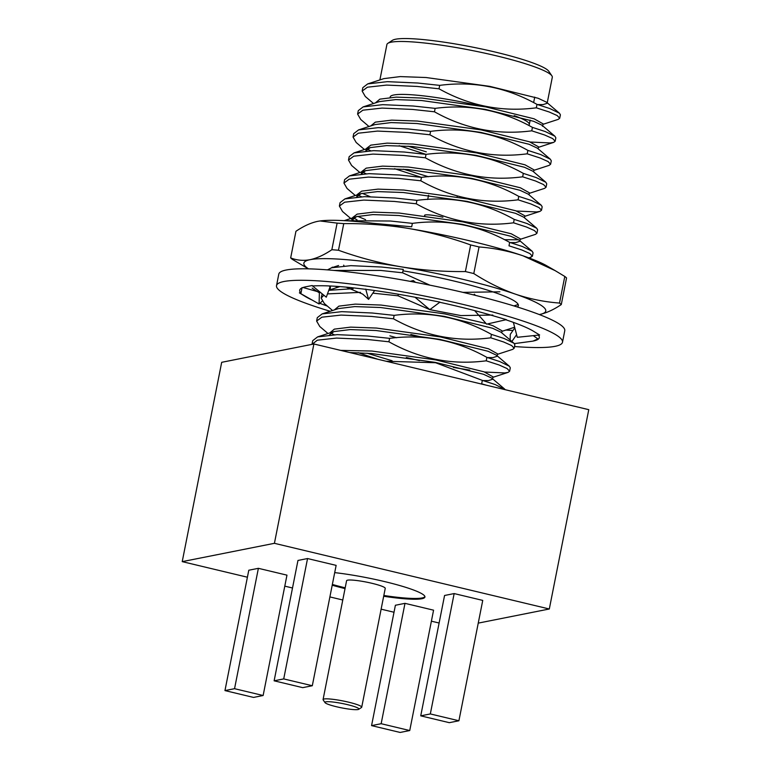 <?xml version="1.0" encoding="UTF-8"?>
<svg xmlns="http://www.w3.org/2000/svg" width="771" height="771" viewBox="0 0 771 771"><rect width="100%" height="100%" fill="white"/><g stroke="black" fill="none" stroke-linecap="round" stroke-linejoin="round"><path stroke-width="1.16" d="M330.19 311.282A145.767 18.523 11.2 0 1 276.519 285.607L278.794 274.11A145.767 18.523 11.2 0 1 467.265 293.385A145.767 18.523 11.2 0 1 564.767 330.74L562.493 342.237A145.767 18.523 11.2 0 1 514.517 346.526M276.519 285.607A145.767 18.523 11.2 0 1 464.99 304.882A145.767 18.523 11.2 0 1 562.493 342.237M513.004 330.441A122.126 15.516 11.2 0 1 505.68 330.046M538.418 335.125A122.126 15.516 11.2 0 1 539.305 337.64A122.126 15.516 11.2 0 1 533.118 341.071L537.869 338.874L533.262 335.655M505.863 319.772A122.126 15.516 11.2 0 1 533.821 331.434A122.126 15.516 11.2 0 1 534.37 331.781L539.623 335L517.274 337.293L513.38 322.374M439.749 302.28A122.126 15.516 11.2 0 1 490.857 315.108A122.126 15.516 11.2 0 1 492.351 315.551L506.383 319.647L486.626 324.148L474.647 310.617M302.039 287.622L300.979 293.182A122.126 15.516 11.2 0 1 299.697 290.204A122.126 15.516 11.2 0 1 305.885 286.773A122.126 15.516 11.2 0 1 306.492 286.658L312.033 285.549L313.219 285.925A122.126 15.516 11.2 0 1 349.986 287.506A122.126 15.516 11.2 0 1 351.518 287.66L366.061 289.366A122.126 15.516 11.2 0 1 420.638 298.329A122.126 15.516 11.2 0 1 422.508 298.695L439.962 302.116L429.842 309.653L398.029 295.794L372.836 293.153M327.376 306.097A122.126 15.516 11.2 0 1 319.83 303.302M312.082 300.025A122.126 15.516 11.2 0 1 305.181 296.411L309.643 298.647M533.118 341.071A122.126 15.516 11.2 0 1 532.51 341.187L514.353 343.625M305.181 296.411A122.126 15.516 11.2 0 1 304.641 296.074L299.389 292.855L300.979 293.182M330.364 286.002L330.258 289.742M322.143 301.239L319.078 303.976L319.387 292.874L312.13 288.161M299.389 292.855L319.078 303.976M319.387 292.874L320.158 292.19M312.033 285.549L326.287 297.192L330.065 286.773L329.034 285.935M330.065 286.773L329.718 285.974M356.318 272.895L355.2 272.761M346.169 287.14L362.717 294.098L368.596 299.36L374.639 290.522M365.724 289.096L368.596 299.36M415.511 282.35L413.343 280.538L410.172 281.348M415 297.24L429.842 309.653L460.971 315.58L492.823 315.06M475.379 295.36L474.348 294.194L475.071 295.283M474.348 294.194L473.77 294.965M510.142 340.001L510.267 334.383L514.806 327.858M516.589 334.701L511.877 341.476M559.524 303.061A139.859 17.772 11.2 0 1 561.288 304.555L566.55 277.936A139.859 17.772 11.2 0 0 564.796 276.452L559.524 303.061C544.49 301.943 529.812 298.975 515.5 294.175A123.312 15.671 -168.8 0 0 463.294 279.439A123.312 15.671 -168.8 0 0 400.775 266.766C379.65 263.094 358.881 257.591 338.479 250.247A139.859 17.772 11.2 0 0 331.848 249.727L337.12 223.118A139.859 17.772 11.2 0 1 343.75 223.629L338.479 250.247M331.848 249.727C324.254 254.873 316.997 258.198 310.096 259.682A123.312 15.671 -168.8 0 1 400.775 266.766C421.959 270.197 443.498 271.797 465.395 271.556A139.859 17.772 11.2 0 1 469.616 272.558A139.859 17.772 11.2 0 1 473.789 273.56L479.051 246.951A139.859 17.772 11.2 0 0 474.888 245.949A139.859 17.772 11.2 0 0 470.667 244.947C450.264 237.603 429.495 232.1 408.37 228.428A123.312 15.671 11.2 0 1 470.879 241.111A123.312 15.671 11.2 0 1 523.085 255.837C508.773 251.038 494.095 248.079 479.051 246.951M331.703 267.749A95.353 12.114 11.2 0 1 332.349 267.2M402.973 270.833A95.353 12.114 11.2 0 1 454.572 281.174A95.353 12.114 11.2 0 1 517.881 303.938A95.353 12.114 11.2 0 1 517.293 306.974M332.446 267.142L331.752 267.739M523.085 255.837A123.312 15.671 11.2 0 1 546.697 265.764L555.236 270.669L523.085 255.837M319.579 221.026A123.312 15.671 11.2 0 1 320.254 220.93A123.312 15.671 11.2 0 1 408.37 228.428C387.196 224.997 365.647 223.397 343.75 223.629M465.395 271.556L470.667 244.947M308.361 268.838L292.421 259.403A139.859 17.772 11.2 0 1 290.667 257.909L295.939 231.3C303.552 226.125 310.8 222.809 317.691 221.344L320.032 220.959L337.12 223.118M308.506 268.848A123.312 15.671 -168.8 0 1 310.096 259.682C303.254 260.945 296.777 260.357 290.667 257.909M564.796 276.452L555.226 270.679M539.305 314.549A123.312 15.671 -168.8 0 0 539.536 314.501A123.312 15.671 11.2 0 0 515.5 294.175C501.227 289.144 487.33 282.273 473.789 273.56M539.536 314.501C546.437 313.016 553.684 309.701 561.288 304.555M336.522 706.756A17.338 2.207 -168.8 0 0 358.746 709.291A17.338 2.207 -168.8 0 0 347.345 704.607A17.338 2.207 -168.8 0 0 325.015 702.622A17.338 2.207 -168.8 0 0 336.522 706.756M325.015 702.622L323.165 699.904A19.699 2.506 11.2 0 1 323.068 699.557A19.699 2.506 11.2 0 1 348.531 702.159A19.699 2.506 11.2 0 1 361.715 707.209A19.699 2.506 11.2 0 1 361.493 707.489L358.746 709.291M361.715 707.209L385.24 588.379A19.699 2.506 -168.8 0 0 372.065 583.329A19.699 2.506 -168.8 0 0 346.593 580.727L323.068 699.557M383.679 596.253A60.321 7.662 -168.8 0 0 424.937 597.033A60.321 7.662 -168.8 0 0 384.584 581.575A60.321 7.662 -168.8 0 0 334.701 572.622M332.205 585.218A60.321 7.662 -168.8 0 0 345.032 588.601M332.359 584.447A60.321 7.662 -168.8 0 0 345.186 587.83M387.842 43.34L392.42 40.333A80.367 10.216 11.2 0 1 495.435 52.11A80.367 10.216 11.2 0 1 548.798 71.298L551.882 75.828A84.309 10.717 -168.8 0 0 495.907 55.705A84.309 10.717 -168.8 0 0 387.842 43.34A84.309 10.717 -168.8 0 0 386.897 44.554L379.891 79.924M537.686 104.596L543.102 104.586L547.15 103.304L552.296 77.302A84.309 10.717 -168.8 0 0 551.882 75.828M478.001 105.463A70.913 9.011 -168.8 0 0 390.165 96.992M424.802 215.774A14.186 1.802 11.2 0 1 424.57 215.34A14.186 1.802 11.2 0 1 442.901 217.21M547.15 103.304L546.485 102.167L538.158 98.274L489.836 86.371L426.093 77.524L400.274 76.589L383.948 78.603L367.69 83.904L362.833 87.653L362.158 91.074L365.29 96.491L373.53 103.516M542.697 125.818L543.083 123.842L534.091 118.811L485.769 106.899L422.026 98.062L396.207 97.127L379.891 99.141L375.342 102.928M542.601 126.309L541.936 125.172L533.599 121.278L485.277 109.366L421.544 100.519L395.725 99.594L379.399 101.608L363.131 106.899L358.284 110.648L357.599 114.079L360.741 119.495L368.981 126.511M538.139 148.813L538.534 146.837L529.532 141.806L481.21 129.904L417.477 121.057L391.658 120.131L375.332 122.136L370.784 125.924M533.879 170.333L549.116 165.37L550.61 164.242L551.294 160.821L550.369 159.24L537.377 148.167L529.051 144.273L480.728 132.371L416.986 123.524L391.167 122.589L374.841 124.603L358.582 129.904L353.725 133.653L353.051 137.074L356.183 142.49L364.423 149.516M533.59 171.817L533.975 169.842L524.984 164.811L476.661 152.899L412.919 144.052L387.1 143.127L370.784 145.141L366.292 148.591L365.82 150.981L370.234 147.618L354.024 152.899L349.176 156.648L348.492 160.069L351.634 165.495L359.874 172.511M529.32 193.338L544.567 188.375L546.061 187.237L546.735 183.816L545.81 182.235L532.828 171.172L524.492 167.278L476.17 155.366L412.437 146.519L386.608 145.594L370.234 147.618M403.445 169.186L428.522 176.742M529.031 194.812L529.426 192.837L520.425 187.806L472.103 175.904L408.37 167.056L382.551 166.122L366.225 168.136L361.744 171.586L361.271 173.976L365.676 170.622L349.475 175.894L344.618 179.653L343.943 183.074L347.075 188.49L355.315 195.516M394.607 168.704L421.419 177.369M516.474 211.023L536.683 211.948L540.008 211.37L541.502 210.242L542.177 206.821L541.261 205.24L528.27 194.167L519.943 190.273L471.611 178.361L407.878 169.524L382.059 168.589L365.676 170.622M524.473 217.817L524.868 215.841L515.876 210.811L467.554 198.899L403.811 190.051L377.992 189.126L361.666 191.141L357.185 194.591L356.713 196.981L361.127 193.617L344.916 198.899L340.069 202.648L339.385 206.069L342.526 211.495L352.212 219.745M520.213 239.338L535.46 234.365L536.953 233.237L537.628 229.816L536.703 228.235L523.721 217.162L515.385 213.278L467.062 201.366L403.329 192.519L377.501 191.594L361.127 193.617M504.581 239.685L518.69 239.8M519.924 240.812L520.319 238.837L511.318 233.806L462.995 221.903L399.262 213.056L373.443 212.121L357.118 214.136L352.636 217.586L352.164 219.976L356.568 216.622L344.184 220.651M510.363 242.595L515.77 242.586L519.827 241.304L519.162 240.166L510.836 236.273L462.504 224.361L398.771 215.514L372.952 214.589L356.568 216.622M501.709 332.812L502.094 330.836L493.103 325.805L487.484 323.955M486.077 323.521L444.78 313.893L381.047 305.056L355.219 304.121L338.903 306.135L334.354 309.923M497.449 354.332L512.686 349.369L514.18 348.241L514.855 344.81L513.929 343.23L500.948 332.166L492.621 328.273L444.289 316.361L380.556 307.513L354.737 306.588L338.411 308.602L322.153 313.893L317.295 317.642L316.621 321.073L319.753 326.49L327.993 333.506M389.885 335.857L396.641 337.746M497.15 355.807L497.546 353.831L488.554 348.8L440.222 336.898L376.489 328.051L350.67 327.126L334.344 329.13L329.795 332.918M487.6 357.59L493.006 357.58L497.054 356.298M484.593 372.027L504.803 372.942L508.137 372.364L509.621 371.236L510.306 367.815L509.38 366.235L496.389 355.161L488.062 351.268L439.74 339.365L376.007 330.518L350.179 329.583L333.862 331.597L329.39 334.98M367.015 353.185L392.092 360.741M492.602 378.812L492.987 376.836L483.995 371.805L435.673 359.893L371.94 351.046L340.647 350.381M483.041 380.585L488.448 380.585L492.505 379.303L491.84 378.166L483.513 374.272L435.181 362.36L371.449 353.513L349.668 352.53M408.004 146.191L426.324 151.858M399.166 145.709L425.833 154.325M366.36 149.882L366.803 150.914M361.811 172.887L362.254 173.918M357.252 195.882L357.696 196.913M352.704 218.877L353.147 219.908M343.673 265.147L344.039 265.908M358.178 352.704L377.983 359.296M247.404 577.209L182.226 561.635L274.418 543.314L549.309 608.994L478.242 623.122M439.113 623.016L431.394 621.175M394.01 612.241L381.125 609.167M342.777 600.002L329.892 596.918M292.508 587.994L284.788 586.143M454.158 593.574L444.568 595.482L420.735 715.845L449.32 722.678L458.909 720.769L430.324 713.936L454.158 593.574L482.742 600.407L458.909 720.769M404.987 603.346L395.398 605.254L371.564 725.617L400.149 732.45L409.738 730.542L381.153 723.709L404.987 603.346L433.572 610.179L409.738 730.542M258.381 568.323L248.792 570.222L224.959 690.585L253.543 697.418L263.133 695.509L234.548 688.686L258.381 568.323L286.966 575.147L263.133 695.509M307.552 558.541L297.963 560.45L274.129 680.812L302.714 687.645L312.303 685.737L283.718 678.914L307.552 558.541L336.137 565.374L312.303 685.737M542.986 124.333L558.223 119.37L559.717 118.242L560.401 114.821L559.476 113.241L549.839 108.557L536.992 104.393L536.308 107.815C502.123 112.296 469.693 105.955 439.017 88.8L417.063 86.439L386.628 85.08L367.41 87.2L362.158 91.074M439.017 88.8L439.692 85.369C473.886 80.888 506.316 87.229 536.992 104.393M439.692 85.369L417.747 83.017L387.312 81.659L367.69 83.904M530.14 142.028L550.34 142.953L553.674 142.375L555.168 141.247L555.843 137.816L554.918 136.236L545.29 131.562L532.433 127.388L531.759 130.819C497.574 135.301 465.135 128.959 434.468 111.795L412.514 109.434L382.079 108.085L362.862 110.195L357.599 114.079M434.468 111.795L435.143 108.374C469.327 103.892 501.757 110.234 532.433 127.388M435.143 108.374L413.189 106.013L382.753 104.663L363.131 106.899M550.369 159.24L540.731 154.557L527.884 150.393L527.2 153.814C493.016 158.296 460.586 151.954 429.91 134.79L407.955 132.439L377.52 131.08L358.303 133.2L353.051 137.074M429.91 134.79L430.584 131.369C464.778 126.887 497.208 133.229 527.884 150.393M430.584 131.369L408.64 129.017L378.204 127.658L358.582 129.904M545.81 182.235L536.182 177.561L523.326 173.388L522.651 176.81C488.457 181.301 456.027 174.959 425.351 157.795L403.406 155.434L372.971 154.084L353.744 156.195L348.492 160.069M425.351 157.795L426.035 154.373C460.22 149.892 492.65 156.234 523.326 173.388M426.035 154.373L404.081 152.012L373.646 150.653L354.024 152.899M541.261 205.24L531.624 200.556L518.767 196.393L518.093 199.814C483.909 204.296 451.478 197.954 420.802 180.79L398.848 178.438L368.413 177.079L349.196 179.2L343.943 183.074M420.802 180.79L421.477 177.369C455.661 172.887 488.101 179.229 518.767 196.393M421.477 177.369L399.523 175.017L369.097 173.658L349.475 175.894M362.197 193.299L370.128 196.653M536.703 228.235L527.075 223.551L514.218 219.388L513.544 222.809C479.35 227.291 446.92 220.959 416.244 203.795L394.299 201.433L363.864 200.075L344.637 202.195L339.385 206.069M416.244 203.795L416.928 200.373C451.112 195.892 483.542 202.224 514.218 219.388M416.928 200.373L394.974 198.012L364.538 196.653L344.916 198.899M357.638 216.304L365.579 219.648M532.395 256.242L533.069 252.821L532.154 251.24L522.516 246.556L509.66 242.393L508.985 245.814L521.842 249.977L529.879 253.563L532.395 256.242L529.06 257.967M373.309 223.32L411.695 226.79L412.369 223.368C446.554 218.887 478.984 225.228 509.66 242.393M412.369 223.368L390.415 221.017L345.466 220.728M429.9 285.164L402.587 272.789L403.262 269.368L381.308 267.007L350.872 265.658L331.655 267.768L327.473 269.869M353.108 288.672L328.783 290.32M322.153 293.818L321.17 298.069L324.312 303.485L332.542 310.511M513.929 343.23L504.301 338.556L491.445 334.383L490.77 337.814C456.586 342.295 424.156 335.954 393.48 318.789L371.526 316.428L341.09 315.079L321.873 317.189L316.621 321.073M393.48 318.789L394.154 315.368C428.339 310.886 460.769 317.228 491.445 334.383M394.154 315.368L372.2 313.007L341.765 311.657L322.153 313.893M509.38 366.235L499.753 361.551L486.896 357.387L486.212 360.809C452.028 365.29 419.597 358.949 388.921 341.794L366.967 339.433L336.532 338.074L317.315 340.194L312.024 344.358M388.921 341.794L389.606 338.363C423.79 333.882 456.22 340.223 486.896 357.387M389.606 338.363L367.651 336.011L337.216 334.653L317.594 336.898L312.737 340.647L312.062 344.068M505.333 389.731L495.194 384.556L482.338 380.382L481.663 383.804L480.882 383.891M386.165 361.252L435.576 362.736L482.338 380.382M486.096 385.134L481.663 383.804M330.73 333.101L334.2 334.73M406.298 357.503L419.463 360.606M453.377 367.449L469.751 370.099M509.621 371.236L507.106 368.557L499.068 364.972L486.212 360.809M360.539 292.363L327.482 293.896M323.859 295.197L321.17 298.069M410.856 334.508L424.021 337.602M514.18 348.241L511.665 345.562L503.627 341.977L490.77 337.814M402.587 272.789L380.633 270.438L334.065 270.438M499.878 291.814L462.966 292.363M353.494 218.106L356.973 219.725M528.675 257.832L530.901 257.369M358.052 195.111L361.522 196.73M536.953 233.237L534.428 230.558L526.391 226.982L513.544 222.809M362.601 172.106L366.08 173.735M541.502 210.242L538.987 207.563L530.949 203.978L518.093 199.814M367.16 149.111L370.629 150.731M546.061 187.237L543.536 184.558L535.508 180.983L522.651 176.81M550.61 164.242L548.094 161.563L540.057 157.978L527.2 153.814M555.168 141.247L552.653 138.568L544.615 134.983L531.759 130.819M559.717 118.242L557.202 115.563L549.164 111.978L536.308 107.815M398.029 295.794L398.337 294.233M528.713 125.394A70.913 9.011 -168.8 0 0 529.292 124.536A70.913 9.011 -168.8 0 0 514.209 115.66M182.226 561.635L221.691 362.312L313.893 343.982L588.774 409.671L549.309 608.994M274.418 543.314L313.893 343.982M430.324 713.936L420.735 715.845M381.153 723.709L371.564 725.617M234.548 688.686L224.959 690.585M283.718 678.914L274.129 680.812M383.833 595.482A60.321 7.662 -168.8 0 0 424.937 596.629M320.495 292.46L303.07 287.516M427.703 199.496L428.551 195.198M491.84 378.166L504.822 389.23M333.804 331.617L317.594 336.898M339.886 286.6L328.822 290.204M338.585 265.513L331.26 267.894M519.162 240.166L532.154 251.24M541.936 125.172L554.918 136.236M546.485 102.167L559.476 113.241M508.137 372.364L492.891 377.327M335.684 286.301L337.1 287.506M514.643 327.212L501.998 331.328M518.208 304.535L513.929 305.933M540.008 211.37L524.772 216.333M553.674 142.375L538.428 147.338M457.116 196.981L457.309 196.027M529.292 124.536L530.169 120.112M533.638 102.591L534.727 97.107"/></g></svg>
